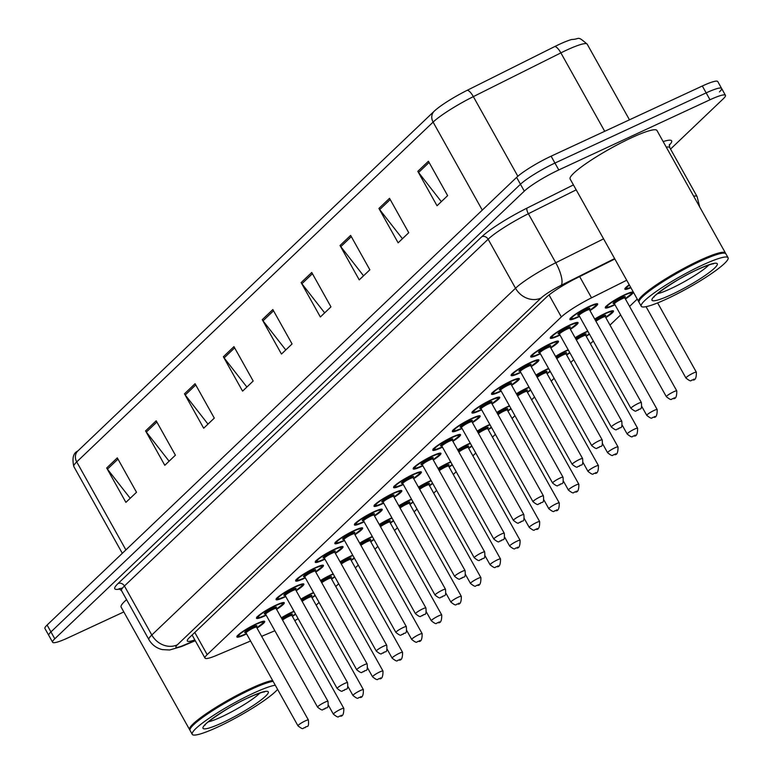 <?xml version="1.0" encoding="UTF-8"?>
<svg xmlns="http://www.w3.org/2000/svg" width="773" height="773" viewBox="0 0 773 773"><rect width="100%" height="100%" fill="white"/><g stroke="black" fill="none" stroke-linecap="round" stroke-linejoin="round"><path stroke-width="1.16" d="M266.183 615.221A15.914 2.213 -29.2 0 1 264.733 615.907A15.914 2.213 -29.2 0 1 256.491 618.274A15.914 2.213 -29.2 0 1 276.038 605.124A15.914 2.213 -29.2 0 1 284.28 602.747A15.914 2.213 -29.2 0 1 276.599 609.395M285.768 596.543A15.914 2.213 -29.2 0 1 284.319 597.229A15.914 2.213 -29.2 0 1 276.077 599.606A15.914 2.213 -29.2 0 1 295.634 586.446A15.914 2.213 -29.2 0 1 303.866 584.079A15.914 2.213 -29.2 0 1 296.185 590.717M305.354 577.866A15.914 2.213 -29.2 0 1 303.905 578.562A15.914 2.213 -29.2 0 1 295.663 580.929A15.914 2.213 -29.2 0 1 315.22 567.769A15.914 2.213 -29.2 0 1 323.452 565.401A15.914 2.213 -29.2 0 1 315.771 572.049M324.94 559.198A15.914 2.213 -29.2 0 1 323.491 559.884A15.914 2.213 -29.2 0 1 315.258 562.251A15.914 2.213 -29.2 0 1 334.806 549.101A15.914 2.213 -29.2 0 1 343.038 546.724A15.914 2.213 -29.2 0 1 335.356 553.371M344.526 540.52A15.914 2.213 -29.2 0 1 343.077 541.206A15.914 2.213 -29.2 0 1 334.844 543.583A15.914 2.213 -29.2 0 1 354.392 530.423A15.914 2.213 -29.2 0 1 362.624 528.056A15.914 2.213 -29.2 0 1 354.942 534.694M364.112 521.843A15.914 2.213 -29.2 0 1 362.663 522.538A15.914 2.213 -29.2 0 1 354.43 524.906A15.914 2.213 -29.2 0 1 373.977 511.745A15.914 2.213 -29.2 0 1 382.21 509.378A15.914 2.213 -29.2 0 1 374.528 516.026M383.698 503.165A15.914 2.213 -29.2 0 1 382.249 503.861A15.914 2.213 -29.2 0 1 374.016 506.228A15.914 2.213 -29.2 0 1 393.563 493.077A15.914 2.213 -29.2 0 1 401.796 490.7A15.914 2.213 -29.2 0 1 394.114 497.348M403.284 484.497A15.914 2.213 -29.2 0 1 401.834 485.183A15.914 2.213 -29.2 0 1 393.602 487.56A15.914 2.213 -29.2 0 1 413.149 474.4A15.914 2.213 -29.2 0 1 421.382 472.032A15.914 2.213 -29.2 0 1 413.7 478.671M422.87 465.819A15.914 2.213 -29.2 0 1 421.42 466.515A15.914 2.213 -29.2 0 1 413.188 468.882A15.914 2.213 -29.2 0 1 432.735 455.722A15.914 2.213 -29.2 0 1 440.968 453.355A15.914 2.213 -29.2 0 1 433.295 459.993M442.456 447.142A15.914 2.213 -29.2 0 1 441.006 447.838A15.914 2.213 -29.2 0 1 432.774 450.205A15.914 2.213 -29.2 0 1 452.321 437.045A15.914 2.213 -29.2 0 1 460.553 434.677A15.914 2.213 -29.2 0 1 452.881 441.325M462.041 428.474A15.914 2.213 -29.2 0 1 460.592 429.16A15.914 2.213 -29.2 0 1 452.36 431.527A15.914 2.213 -29.2 0 1 471.907 418.377A15.914 2.213 -29.2 0 1 480.149 416A15.914 2.213 -29.2 0 1 472.467 422.647M481.627 409.796A15.914 2.213 -29.2 0 1 480.188 410.482A15.914 2.213 -29.2 0 1 471.945 412.859A15.914 2.213 -29.2 0 1 491.493 399.699A15.914 2.213 -29.2 0 1 499.735 397.332A15.914 2.213 -29.2 0 1 492.053 403.97M501.223 391.119A15.914 2.213 -29.2 0 1 499.773 391.814A15.914 2.213 -29.2 0 1 491.531 394.182A15.914 2.213 -29.2 0 1 511.079 381.021A15.914 2.213 -29.2 0 1 519.321 378.654A15.914 2.213 -29.2 0 1 511.639 385.302M520.809 372.451A15.914 2.213 -29.2 0 1 519.359 373.137A15.914 2.213 -29.2 0 1 511.117 375.504A15.914 2.213 -29.2 0 1 530.674 362.353A15.914 2.213 -29.2 0 1 538.907 359.976A15.914 2.213 -29.2 0 1 531.225 366.624M540.395 353.773A15.914 2.213 -29.2 0 1 538.945 354.459A15.914 2.213 -29.2 0 1 530.713 356.836A15.914 2.213 -29.2 0 1 550.26 343.676A15.914 2.213 -29.2 0 1 558.493 341.308A15.914 2.213 -29.2 0 1 550.811 347.947M559.981 335.096A15.914 2.213 -29.2 0 1 558.531 335.791A15.914 2.213 -29.2 0 1 550.299 338.159A15.914 2.213 -29.2 0 1 569.846 324.998A15.914 2.213 -29.2 0 1 578.078 322.631A15.914 2.213 -29.2 0 1 570.397 329.279M579.566 316.428A15.914 2.213 -29.2 0 1 578.117 317.114A15.914 2.213 -29.2 0 1 569.885 319.481A15.914 2.213 -29.2 0 1 589.432 306.33A15.914 2.213 -29.2 0 1 597.664 303.953A15.914 2.213 -29.2 0 1 589.983 310.601M246.587 633.889A15.914 2.213 -29.2 0 1 245.147 634.585A15.914 2.213 -29.2 0 1 236.905 636.952A15.914 2.213 -29.2 0 1 256.452 623.792A15.914 2.213 -29.2 0 1 264.695 621.424A15.914 2.213 -29.2 0 1 257.013 628.072M300.91 599.172A15.914 2.213 -29.2 0 1 311.451 593.48A15.914 2.213 -29.2 0 1 313.558 592.543M320.495 580.494A15.914 2.213 -29.2 0 1 331.037 574.803A15.914 2.213 -29.2 0 1 333.144 573.866M340.081 561.816A15.914 2.213 -29.2 0 1 350.633 556.125A15.914 2.213 -29.2 0 1 352.73 555.198M359.667 543.148A15.914 2.213 -29.2 0 1 370.219 537.457A15.914 2.213 -29.2 0 1 372.315 536.52M379.253 524.471A15.914 2.213 -29.2 0 1 389.805 518.78A15.914 2.213 -29.2 0 1 391.901 517.842M398.839 505.793A15.914 2.213 -29.2 0 1 409.39 500.102A15.914 2.213 -29.2 0 1 411.487 499.174M418.425 487.116A15.914 2.213 -29.2 0 1 428.976 481.434A15.914 2.213 -29.2 0 1 431.073 480.497M438.011 468.448A15.914 2.213 -29.2 0 1 448.562 462.756A15.914 2.213 -29.2 0 1 450.659 461.819M457.597 449.77A15.914 2.213 -29.2 0 1 468.148 444.079A15.914 2.213 -29.2 0 1 470.245 443.151M477.183 431.092A15.914 2.213 -29.2 0 1 487.734 425.411A15.914 2.213 -29.2 0 1 489.831 424.474M496.768 412.424A15.914 2.213 -29.2 0 1 507.32 406.733A15.914 2.213 -29.2 0 1 509.417 405.796M516.354 393.747A15.914 2.213 -29.2 0 1 526.906 388.056A15.914 2.213 -29.2 0 1 529.012 387.128M535.95 375.069A15.914 2.213 -29.2 0 1 546.492 369.378A15.914 2.213 -29.2 0 1 548.598 368.45M555.536 356.401A15.914 2.213 -29.2 0 1 566.078 350.71A15.914 2.213 -29.2 0 1 568.184 349.773M575.122 337.724A15.914 2.213 -29.2 0 1 585.673 332.032A15.914 2.213 -29.2 0 1 587.77 331.095M594.708 319.046A15.914 2.213 -29.2 0 1 605.259 313.355A15.914 2.213 -29.2 0 1 613.491 310.988A15.914 2.213 -29.2 0 1 605.81 317.635M614.979 304.784A15.914 2.213 -29.2 0 1 613.53 305.47A15.914 2.213 -29.2 0 1 605.298 307.838A15.914 2.213 -29.2 0 1 624.845 294.687A15.914 2.213 -29.2 0 1 633.077 292.31A15.914 2.213 -29.2 0 1 625.396 298.958M630.913 287.769A15.914 2.213 -29.2 0 1 624.884 289.17A15.914 2.213 -29.2 0 1 629.232 284.754M281.314 617.84A15.914 2.213 -29.2 0 1 291.865 612.148A15.914 2.213 -29.2 0 1 293.962 611.221M294.784 620.651A29.838 4.155 150.8 0 0 298.127 618.661M626.71 280.241L591.519 297.827A29.838 4.155 150.8 0 0 561.343 316.949L207.174 654.625A29.838 4.155 150.8 0 0 205 658.094A29.838 4.155 150.8 0 0 216.459 655.427L250.568 641.01M261.632 636.334L274.859 630.749M316.176 605.211L319.085 602.438M335.762 586.533L338.671 583.77M355.348 567.865L358.257 565.092M374.944 549.188L377.842 546.414M394.53 530.51L397.428 527.746M414.115 511.842L417.014 509.069M433.701 493.164L436.61 490.391M453.287 474.487L456.196 471.723M472.873 455.819L475.781 453.046M492.459 437.141L495.367 434.368M512.045 418.464L514.953 415.7M531.631 399.796L534.539 397.022M551.217 381.118L554.125 378.345M570.803 362.44L573.711 359.667M590.388 343.772L593.297 340.999M609.984 325.095L620.642 314.92M629.57 306.417L637.242 299.093M315.249 595.577A15.914 2.213 -29.2 0 1 312.012 597.751M334.835 576.909A15.914 2.213 -29.2 0 1 331.598 579.074M354.421 558.232A15.914 2.213 -29.2 0 1 351.184 560.406M374.006 539.554A15.914 2.213 -29.2 0 1 370.769 541.728M393.602 520.886A15.914 2.213 -29.2 0 1 390.355 523.05M413.188 502.208A15.914 2.213 -29.2 0 1 409.941 504.383M432.774 483.531A15.914 2.213 -29.2 0 1 429.527 485.705M452.36 464.853A15.914 2.213 -29.2 0 1 449.113 467.027M471.945 446.185A15.914 2.213 -29.2 0 1 468.699 448.359M491.531 427.508A15.914 2.213 -29.2 0 1 488.285 429.682M511.117 408.83A15.914 2.213 -29.2 0 1 507.88 411.004M530.703 390.162A15.914 2.213 -29.2 0 1 527.466 392.326M550.289 371.484A15.914 2.213 -29.2 0 1 547.052 373.659M569.875 352.807A15.914 2.213 -29.2 0 1 566.638 354.981M589.461 334.139A15.914 2.213 -29.2 0 1 586.224 336.303M295.663 614.255A15.914 2.213 -29.2 0 1 292.426 616.429M123.825 611.936L68.063 637.822A29.838 4.155 -29.2 0 1 52.622 642.266L48.776 635.387A29.838 4.155 -29.2 0 1 50.95 631.908L520.461 184.254A29.838 4.155 -29.2 0 1 554.946 163.064L706.164 92.886A29.838 4.155 -29.2 0 1 721.605 88.441L717.759 81.561A29.838 4.155 -29.2 0 0 702.319 86.006L551.101 156.185A29.838 4.155 -29.2 0 0 516.615 177.375L47.105 625.028A29.838 4.155 -29.2 0 0 44.931 628.507L48.776 635.387A29.838 4.155 -29.2 0 1 50.95 631.908L520.461 184.254A29.838 4.155 -29.2 0 1 554.946 163.064L706.164 92.886A29.838 4.155 -29.2 0 1 721.605 88.441A29.838 4.155 -29.2 0 1 719.431 91.919M125.902 549.903L76.72 461.906A39.79 5.537 150.8 0 0 73.822 466.534C71.957 458.225 73.28 453.046 77.812 451.007L434.175 111.235A9.943 8.667 46.4 0 0 433.102 122.105L76.72 461.906A9.943 8.667 -133.6 0 1 77.812 451.007A9.943 8.667 -133.6 0 1 77.831 450.988L434.204 111.215A9.943 8.667 46.4 0 1 434.223 111.196A32.621 4.541 -29.2 0 1 434.31 111.119A32.621 4.541 -29.2 0 1 467.211 90.296L554.753 46.554A32.621 4.541 -29.2 0 1 571.749 39.481C580.281 39.336 576.648 35.094 587.209 44.187A39.79 5.537 150.8 0 0 560.879 52.883L473.337 96.625A39.79 5.537 150.8 0 0 433.102 122.105L482.284 210.111M350.633 235.407L369.852 269.796L359.252 279.903L340.023 245.514L350.633 235.407M389.524 198.323L408.743 232.712L398.134 242.828L378.915 208.439L389.524 198.323M428.416 161.248L447.635 195.637L437.025 205.753L417.807 171.355L428.416 161.248M233.958 346.642L253.186 381.031L242.577 391.148L223.358 356.759L233.958 346.642M195.067 383.717L214.295 418.116L203.686 428.223L184.467 393.834L195.067 383.717M156.185 420.802L175.403 455.191L164.794 465.307L145.575 430.909L156.185 420.802M117.293 457.877L136.512 492.275L125.902 502.382L106.684 467.994L117.293 457.877M311.741 272.483L330.96 306.871L320.36 316.988L301.132 282.599L311.741 272.483M272.85 309.558L292.068 343.956L281.469 354.063L262.25 319.674L272.85 309.558M285.778 349.956L263.013 320.824A7.962 6.928 -133.6 0 1 262.25 319.674M324.66 312.881L301.905 283.749A7.962 6.928 -133.6 0 1 301.132 282.599M130.212 498.276L107.447 469.143A7.962 6.928 -133.6 0 1 106.684 467.994M169.103 461.201L146.339 432.059A7.962 6.928 -133.6 0 1 145.575 430.909M207.995 424.116L185.23 394.984A7.962 6.928 -133.6 0 1 184.467 393.834M246.887 387.041L224.122 357.899A7.962 6.928 -133.6 0 1 223.358 356.759M441.335 201.647L418.57 172.505A7.962 6.928 -133.6 0 1 417.807 171.355M402.443 238.722L379.678 209.589A7.962 6.928 -133.6 0 1 378.915 208.439M363.552 275.797L340.787 246.664A7.962 6.928 -133.6 0 1 340.023 245.514M52.622 642.266A29.838 4.155 -29.2 0 1 54.796 638.788L524.307 191.134A29.838 4.155 -29.2 0 1 558.792 169.944L710 99.765A29.838 4.155 -29.2 0 1 725.441 95.321A29.838 4.155 -29.2 0 1 723.277 98.789L670.539 149.073M614.825 258.994L576.59 278.096A29.838 4.155 150.8 0 0 546.414 297.209L189.491 637.512A29.838 4.155 150.8 0 0 187.317 640.991A29.838 4.155 150.8 0 0 194.815 639.88M189.945 729.992A49.733 6.918 -29.2 0 1 189.588 729.625A49.733 6.918 -29.2 0 1 250.684 688.501A49.733 6.918 -29.2 0 1 272.637 680.491M277.594 689.361A49.733 6.918 -29.2 0 1 217.967 726.939A49.733 6.918 -29.2 0 1 192.235 734.35L190.071 730.485A49.733 6.918 -29.2 0 1 190.032 729.393L190.226 728.726A49.23 6.851 -29.2 0 1 250.742 689.101A49.23 6.851 -29.2 0 1 272.975 681.11M190.032 729.393A49.733 6.918 -29.2 0 1 251.157 689.361A49.733 6.918 -29.2 0 1 273.12 681.351M192.235 734.35A49.733 6.918 -29.2 0 1 253.322 693.236A49.733 6.918 -29.2 0 1 275.285 685.226M189.588 729.625L121.119 607.105A49.733 6.918 -29.2 0 1 126.569 599.645M638.952 301.895A49.733 6.918 -29.2 0 1 638.604 301.518A49.733 6.918 -29.2 0 1 699.691 260.404A49.733 6.918 -29.2 0 1 725.422 252.993A49.733 6.918 -29.2 0 1 725.557 253.486M638.604 301.518L570.126 178.998A49.733 6.918 -29.2 0 1 631.212 137.884A49.733 6.918 -29.2 0 1 656.953 130.482L725.422 252.993M641.242 306.253L639.078 302.378A49.733 6.918 -29.2 0 1 639.039 301.296L639.232 300.629A49.23 6.851 -29.2 0 1 699.749 261.003A49.23 6.851 -29.2 0 1 724.33 253.071L724.997 253.254A49.733 6.918 -29.2 0 1 725.905 253.853L728.069 257.728A49.733 6.918 -29.2 0 1 666.973 298.842A49.733 6.918 -29.2 0 1 641.242 306.253A49.733 6.918 -29.2 0 1 702.328 265.139A49.733 6.918 -29.2 0 1 728.069 257.728M639.039 301.296A49.733 6.918 -29.2 0 1 700.174 261.264A49.733 6.918 -29.2 0 1 724.997 253.254M194.786 632.459L207.174 654.625M549.043 294.938L561.343 316.949M579.644 276.57L591.519 297.827M467.211 90.296A9.943 3.111 63.5 0 1 473.337 96.625L517.852 176.263M554.753 46.554A9.943 3.111 63.5 0 1 560.879 52.883L604.708 131.304M702.319 86.006L710 99.765M47.105 625.028L54.796 638.788M516.615 177.375L524.307 191.134M551.101 156.185L558.792 169.944M273.536 310.785L263.013 320.824M234.644 347.869L224.122 357.899M195.753 384.944L185.23 394.984M156.861 422.029L146.339 432.059M117.979 459.104L107.447 469.143M312.427 273.71L301.905 283.749M351.319 236.625L340.787 246.664M390.21 199.55L379.678 209.589M429.102 162.465L418.57 172.505M119.805 588.997A44.757 6.232 -29.2 0 1 118.037 583.547L481.753 236.77A44.757 6.232 -29.2 0 1 527.012 208.101L573.431 184.911M663.157 141.575A44.757 6.232 -29.2 0 1 669.205 145.256M121.525 590.63L148.918 639.638A39.79 5.537 -29.2 0 1 151.808 635.01L124.424 586.002A39.79 5.537 150.8 0 0 121.525 590.63L119.023 588.755L122.463 588.098M693.661 196.168A39.79 5.537 -29.2 0 1 697.091 196.584L669.698 147.575A39.79 5.537 150.8 0 0 666.278 147.16M614.612 258.597L561.169 285.295A19.895 2.773 150.8 0 0 541.052 298.04L177.336 644.817A19.895 17.325 -133.6 0 1 151.808 635.01L515.523 288.232A39.79 5.537 -29.2 0 1 555.758 262.743L528.365 213.734A39.79 5.537 150.8 0 0 488.13 239.224L124.424 586.002A4.976 4.329 46.4 0 0 118.037 583.547M561.169 285.295A19.895 6.223 63.5 0 0 555.758 262.743L603.578 238.847M576.185 189.839L528.365 213.734A4.976 1.556 -116.5 0 1 527.012 208.101M541.052 298.04A19.895 17.325 -133.6 0 1 515.523 288.232L488.13 239.224A4.976 4.329 46.4 0 0 481.753 236.77M177.336 644.817A19.895 2.773 150.8 0 0 183.53 645.349L195.134 640.45M183.53 645.349A19.895 12.233 67.1 0 1 181.665 646.479L195.289 640.72M294.146 611.54A13.924 1.942 150.8 0 0 291.16 612.825A13.924 1.942 150.8 0 0 281.459 618.091M281.99 619.047A6.967 0.966 -29.2 0 1 288.687 615.182A6.967 0.966 -29.2 0 1 291.189 615.472M291.131 615.482L291.856 614.796L291.904 615.492A5.971 0.831 150.8 0 0 288.812 616.381A5.971 0.831 150.8 0 0 282.56 620.072M343.801 708.348C343.898 713.943 342.739 716.523 340.333 716.107C337.782 715.721 339.956 719.373 333.376 714.175A5.971 0.831 -29.2 0 1 340.709 709.237A5.971 0.831 -29.2 0 1 343.801 708.348L291.904 615.492M341.347 715.228L340.642 715.895L341.347 715.228M292.271 616.158A13.924 1.942 150.8 0 0 295.479 613.936L292.281 616.168M263.429 621.241L262.926 623.038L256.868 627.811A13.924 1.942 150.8 0 0 262.975 622.439A13.924 1.942 150.8 0 0 255.747 624.468A13.924 1.942 150.8 0 0 239.659 634.362A13.924 1.942 150.8 0 0 245.853 633.908A13.924 1.942 150.8 0 0 246.442 633.628L245.785 633.947C234.596 638.45 239.814 635.686 237.292 635.609M246.423 632.343A6.967 0.966 -29.2 0 1 245.804 631.28A6.967 0.966 -29.2 0 1 253.273 626.826A6.967 0.966 -29.2 0 1 255.776 627.116M246.075 632.961L297.963 725.818A5.971 0.831 -29.2 0 1 305.296 720.88A5.971 0.831 -29.2 0 1 308.388 719.992L256.491 627.135A5.971 0.831 150.8 0 0 253.399 628.024A5.971 0.831 150.8 0 0 246.075 632.961L245.495 632.556L246.461 632.304M305.229 727.538L305.934 726.871L305.229 727.538M313.732 592.862A13.924 1.942 150.8 0 0 310.746 594.147A13.924 1.942 150.8 0 0 301.045 599.423M301.576 600.37A6.967 0.966 -29.2 0 1 308.272 596.514A6.967 0.966 -29.2 0 1 310.775 596.795M310.717 596.814L311.442 596.118L311.49 596.814A5.971 0.831 150.8 0 0 308.398 597.703A5.971 0.831 150.8 0 0 302.146 601.394M363.387 689.68C363.484 695.265 362.324 697.855 359.918 697.439C357.368 697.043 359.542 700.696 352.961 695.497A5.971 0.831 -29.2 0 1 360.295 690.569A5.971 0.831 -29.2 0 1 363.387 689.68L311.49 596.814M360.933 696.55L360.228 697.227L360.933 696.55M315.075 595.278L311.867 597.5A13.924 1.942 150.8 0 0 315.065 595.258M333.318 574.194A13.924 1.942 150.8 0 0 330.332 575.479A13.924 1.942 150.8 0 0 320.631 580.745M321.162 581.692A6.967 0.966 -29.2 0 1 327.858 577.837A6.967 0.966 -29.2 0 1 330.361 578.127M330.313 578.136L331.028 577.441L331.076 578.146A5.971 0.831 150.8 0 0 327.984 579.035A5.971 0.831 150.8 0 0 321.742 582.726M382.973 671.003C383.07 676.588 381.91 679.177 379.504 678.762C376.953 678.365 379.128 682.028 372.547 676.829A5.971 0.831 -29.2 0 1 379.881 671.892A5.971 0.831 -29.2 0 1 382.973 671.003L331.076 578.146M380.519 677.873L379.814 678.549L380.519 677.873M334.67 576.6L331.453 578.822A13.924 1.942 150.8 0 0 334.661 576.581M352.903 555.516A13.924 1.942 150.8 0 0 349.918 556.802A13.924 1.942 150.8 0 0 340.217 562.068M340.748 563.024A6.967 0.966 -29.2 0 1 347.444 559.159A6.967 0.966 -29.2 0 1 349.947 559.449M349.898 559.459L350.613 558.773L350.662 559.468A5.971 0.831 150.8 0 0 347.57 560.357A5.971 0.831 150.8 0 0 341.328 564.048M402.559 652.325C402.656 657.92 401.496 660.5 399.09 660.084C396.539 659.698 398.713 663.35 392.143 658.152A5.971 0.831 -29.2 0 1 399.467 653.214A5.971 0.831 -29.2 0 1 402.559 652.325L350.662 559.468M400.105 659.205L399.399 659.871L400.105 659.205M354.256 557.922L351.039 560.145A13.924 1.942 150.8 0 0 354.247 557.903M372.499 536.839A13.924 1.942 150.8 0 0 369.504 538.124A13.924 1.942 150.8 0 0 359.803 543.4M360.334 544.347A6.967 0.966 -29.2 0 1 367.03 540.491A6.967 0.966 -29.2 0 1 369.533 540.771M369.484 540.791L370.199 540.095L370.248 540.791A5.971 0.831 150.8 0 0 367.156 541.68A5.971 0.831 150.8 0 0 360.914 545.371M422.145 633.657C422.242 639.242 421.082 641.832 418.676 641.416C416.125 641.02 418.299 644.672 411.729 639.474A5.971 0.831 -29.2 0 1 419.053 634.546A5.971 0.831 -29.2 0 1 422.145 633.657L370.248 540.791M419.691 640.527L418.985 641.204L419.691 640.527M373.842 539.254L370.625 541.477A13.924 1.942 150.8 0 0 373.832 539.235M283.015 602.563L282.512 604.36L276.454 609.143A13.924 1.942 150.8 0 0 282.56 603.771A13.924 1.942 150.8 0 0 275.333 605.79A13.924 1.942 150.8 0 0 259.245 615.685A13.924 1.942 150.8 0 0 265.439 615.231A13.924 1.942 150.8 0 0 266.028 614.95M266.009 613.665A6.967 0.966 -29.2 0 1 265.39 612.603A6.967 0.966 -29.2 0 1 272.859 608.158A6.967 0.966 -29.2 0 1 275.362 608.438M265.661 614.284L317.558 707.14A5.971 0.831 -29.2 0 1 324.882 702.213A5.971 0.831 -29.2 0 1 327.974 701.324L276.077 608.457A5.971 0.831 150.8 0 0 272.985 609.346A5.971 0.831 150.8 0 0 265.661 614.284L265.081 613.878L266.047 613.627M324.815 708.87L325.52 708.194L324.815 708.87M302.601 583.886L302.098 585.683L296.04 590.466A13.924 1.942 150.8 0 0 302.146 585.093A13.924 1.942 150.8 0 0 294.919 587.122A13.924 1.942 150.8 0 0 278.831 597.007A13.924 1.942 150.8 0 0 285.024 596.563A13.924 1.942 150.8 0 0 285.614 596.283L284.957 596.601C273.768 601.094 278.985 598.331 276.473 598.254M285.595 594.997A6.967 0.966 -29.2 0 1 284.976 593.925A6.967 0.966 -29.2 0 1 292.445 589.48A6.967 0.966 -29.2 0 1 294.948 589.77M285.247 595.606L337.144 688.463A5.971 0.831 -29.2 0 1 344.468 683.535A5.971 0.831 -29.2 0 1 347.56 682.646L295.663 589.789A5.971 0.831 150.8 0 0 292.571 590.678A5.971 0.831 150.8 0 0 285.247 595.606L284.667 595.2L285.643 594.949M344.4 690.192L345.106 689.516L344.4 690.192M322.186 565.218L321.694 567.015L315.626 571.788A13.924 1.942 150.8 0 0 321.732 566.416A13.924 1.942 150.8 0 0 314.505 568.445A13.924 1.942 150.8 0 0 298.417 578.339A13.924 1.942 150.8 0 0 304.61 577.885A13.924 1.942 150.8 0 0 305.2 577.605L304.552 577.924C293.363 582.417 298.571 579.663 296.059 579.586M305.18 576.32A6.967 0.966 -29.2 0 1 304.562 575.257A6.967 0.966 -29.2 0 1 312.031 570.803A6.967 0.966 -29.2 0 1 314.534 571.092M304.833 576.938L356.73 669.795A5.971 0.831 -29.2 0 1 364.054 664.857A5.971 0.831 -29.2 0 1 367.146 663.968L315.249 571.112A5.971 0.831 150.8 0 0 312.157 572.001A5.971 0.831 150.8 0 0 304.833 576.938L304.253 576.532L305.229 576.281M363.986 671.515L364.692 670.848L363.986 671.515M259.931 693.004A32.427 4.512 -29.2 0 1 221.716 716.784A32.427 4.512 -29.2 0 1 208.372 721.827M248.945 697.41A37.404 5.208 -29.2 0 1 265.574 696.193A37.404 5.208 -29.2 0 1 222.353 722.765A37.404 5.208 -29.2 0 1 205.715 723.982A37.404 5.208 -29.2 0 1 248.945 697.41M708.938 264.907A32.427 4.512 -29.2 0 1 670.722 288.677A32.427 4.512 -29.2 0 1 657.379 293.73M697.951 269.313A37.404 5.208 -29.2 0 1 714.581 268.096A37.404 5.208 -29.2 0 1 671.36 294.668A37.404 5.208 -29.2 0 1 654.721 295.875A37.404 5.208 -29.2 0 1 697.951 269.313M392.085 518.171A13.924 1.942 150.8 0 0 389.099 519.456A13.924 1.942 150.8 0 0 379.398 524.722M379.92 525.669A6.967 0.966 -29.2 0 1 386.616 521.814A6.967 0.966 -29.2 0 1 389.119 522.104M389.07 522.113L389.795 521.417L389.834 522.123A5.971 0.831 150.8 0 0 386.751 523.012A5.971 0.831 150.8 0 0 380.5 526.703M441.731 614.979C441.827 620.564 440.668 623.154 438.262 622.738C435.711 622.342 437.885 626.004 431.315 620.796A5.971 0.831 -29.2 0 1 438.639 615.868A5.971 0.831 -29.2 0 1 441.731 614.979L389.834 522.123M439.277 621.85L438.571 622.526L439.277 621.85M390.21 522.79A13.924 1.942 150.8 0 0 393.418 520.558L390.21 522.799M411.671 499.493A13.924 1.942 150.8 0 0 408.685 500.778A13.924 1.942 150.8 0 0 398.984 506.044M399.515 507.001A6.967 0.966 -29.2 0 1 406.202 503.136A6.967 0.966 -29.2 0 1 408.714 503.426M408.656 503.436L409.381 502.74L409.419 503.445A5.971 0.831 150.8 0 0 406.337 504.334A5.971 0.831 150.8 0 0 400.085 508.025M461.317 596.302C461.413 601.896 460.264 604.476 457.848 604.061C455.297 603.674 457.471 607.327 450.901 602.128A5.971 0.831 -29.2 0 1 458.225 597.191A5.971 0.831 -29.2 0 1 461.317 596.302L409.419 503.445M458.862 603.172L458.157 603.848L458.862 603.172M409.796 504.112A13.924 1.942 150.8 0 0 413.004 501.88M431.257 480.816A13.924 1.942 150.8 0 0 428.271 482.101A13.924 1.942 150.8 0 0 418.57 487.377M419.101 488.323A6.967 0.966 -29.2 0 1 425.797 484.468A6.967 0.966 -29.2 0 1 428.3 484.748M428.242 484.768L428.967 484.072L429.005 484.768A5.971 0.831 150.8 0 0 425.923 485.657A5.971 0.831 150.8 0 0 419.671 489.348M480.903 577.624C480.999 583.219 479.849 585.808 477.434 585.393C474.893 584.997 477.057 588.649 470.486 583.451A5.971 0.831 -29.2 0 1 477.82 578.513A5.971 0.831 -29.2 0 1 480.903 577.624L429.005 484.768M478.448 584.504L477.743 585.18L478.448 584.504M429.382 485.444A13.924 1.942 150.8 0 0 432.59 483.212L429.392 485.454M341.772 546.54L341.279 548.337L335.211 553.12A13.924 1.942 150.8 0 0 341.318 547.748A13.924 1.942 150.8 0 0 334.1 549.767A13.924 1.942 150.8 0 0 318.003 559.662A13.924 1.942 150.8 0 0 324.196 559.208A13.924 1.942 150.8 0 0 324.795 558.927L324.138 559.256C312.949 563.749 318.157 560.985 315.645 560.908M324.776 557.642A6.967 0.966 -29.2 0 1 324.148 556.579A6.967 0.966 -29.2 0 1 331.617 552.135A6.967 0.966 -29.2 0 1 334.129 552.415M324.418 558.261L376.316 651.117A5.971 0.831 -29.2 0 1 383.64 646.18A5.971 0.831 -29.2 0 1 386.732 645.291L334.835 552.434A5.971 0.831 150.8 0 0 331.752 553.323A5.971 0.831 150.8 0 0 324.418 558.261L323.839 557.855L324.815 557.604M383.572 652.847L384.278 652.17L383.572 652.847M361.358 527.862L360.865 529.66L354.807 534.443A13.924 1.942 150.8 0 0 360.914 529.07A13.924 1.942 150.8 0 0 353.686 531.099A13.924 1.942 150.8 0 0 337.588 540.984A13.924 1.942 150.8 0 0 343.782 540.53A13.924 1.942 150.8 0 0 344.381 540.259L343.724 540.578C332.535 545.071 337.743 542.308 335.231 542.231M344.362 538.965A6.967 0.966 -29.2 0 1 343.734 537.902A6.967 0.966 -29.2 0 1 351.213 533.457A6.967 0.966 -29.2 0 1 353.715 533.737M344.004 539.583L395.902 632.44A5.971 0.831 -29.2 0 1 403.235 627.512A5.971 0.831 -29.2 0 1 406.318 626.623L354.421 533.766A5.971 0.831 150.8 0 0 351.338 534.655A5.971 0.831 150.8 0 0 344.004 539.583L343.434 539.177L344.4 538.926M403.158 634.169L403.864 633.493L403.158 634.169M374.383 515.755A13.924 1.942 150.8 0 0 380.5 510.393A13.924 1.942 150.8 0 0 373.272 512.422A13.924 1.942 150.8 0 0 357.174 522.316A13.924 1.942 150.8 0 0 363.368 521.862A13.924 1.942 150.8 0 0 363.967 521.582L363.31 521.901C352.121 526.394 357.329 523.64 354.817 523.563M363.948 520.297A6.967 0.966 -29.2 0 1 363.32 519.234A6.967 0.966 -29.2 0 1 370.798 514.779A6.967 0.966 -29.2 0 1 373.301 515.069M363.59 520.915L415.488 613.772A5.971 0.831 -29.2 0 1 422.821 608.834A5.971 0.831 -29.2 0 1 425.904 607.945L374.006 515.089A5.971 0.831 150.8 0 0 370.924 515.978A5.971 0.831 150.8 0 0 363.59 520.915L363.02 520.509L363.986 520.258M422.744 615.492L423.449 614.815L422.744 615.492M450.843 462.148A13.924 1.942 150.8 0 0 447.857 463.433A13.924 1.942 150.8 0 0 438.156 468.699M438.687 469.646A6.967 0.966 -29.2 0 1 445.383 465.79A6.967 0.966 -29.2 0 1 447.886 466.071M447.828 466.09L448.553 465.394L448.591 466.1A5.971 0.831 150.8 0 0 445.509 466.989A5.971 0.831 150.8 0 0 439.257 470.68M500.489 558.956C500.585 564.541 499.435 567.131 497.02 566.715C494.478 566.319 496.643 569.981 490.072 564.773A5.971 0.831 -29.2 0 1 497.406 559.845A5.971 0.831 -29.2 0 1 500.489 558.956L448.591 466.1M498.034 565.826L497.329 566.503L498.034 565.826M448.968 466.766A13.924 1.942 150.8 0 0 452.176 464.534M470.428 443.47A13.924 1.942 150.8 0 0 467.443 444.755A13.924 1.942 150.8 0 0 457.742 450.021M458.273 450.978A6.967 0.966 -29.2 0 1 464.969 447.113A6.967 0.966 -29.2 0 1 467.472 447.403M467.414 447.412L468.138 446.717L468.177 447.422A5.971 0.831 150.8 0 0 465.095 448.311A5.971 0.831 150.8 0 0 458.843 452.002M520.074 540.279C520.171 545.873 519.021 548.453 516.606 548.038C514.064 547.651 516.229 551.304 509.658 546.105A5.971 0.831 -29.2 0 1 516.992 541.168A5.971 0.831 -29.2 0 1 520.074 540.279L468.177 447.422M517.62 547.149L516.915 547.825L517.62 547.149M468.554 448.089A13.924 1.942 150.8 0 0 471.762 445.857L468.564 448.098M490.014 424.792A13.924 1.942 150.8 0 0 487.029 426.078A13.924 1.942 150.8 0 0 477.328 431.353M477.859 432.3A6.967 0.966 -29.2 0 1 484.555 428.435A6.967 0.966 -29.2 0 1 487.058 428.725M487 428.735L487.724 428.049L487.773 428.744A5.971 0.831 150.8 0 0 484.681 429.633A5.971 0.831 150.8 0 0 478.429 433.324M539.66 521.601C539.767 527.196 538.607 529.785 536.191 529.36C533.65 528.974 535.815 532.626 529.244 527.428A5.971 0.831 -29.2 0 1 536.578 522.49A5.971 0.831 -29.2 0 1 539.66 521.601L487.773 428.744M537.216 528.481L536.501 529.157L537.216 528.481M488.14 429.421A13.924 1.942 150.8 0 0 491.348 427.189L488.149 429.43M509.6 406.125A13.924 1.942 150.8 0 0 506.615 407.41A13.924 1.942 150.8 0 0 496.913 412.676M497.445 413.623A6.967 0.966 -29.2 0 1 504.141 409.767A6.967 0.966 -29.2 0 1 506.644 410.048M506.586 410.067L507.31 409.371L507.359 410.077A5.971 0.831 150.8 0 0 504.267 410.965A5.971 0.831 150.8 0 0 498.015 414.647M559.256 502.933C559.352 508.518 558.193 511.108 555.777 510.692C553.236 510.296 555.4 513.948 548.83 508.75A5.971 0.831 -29.2 0 1 556.164 503.822A5.971 0.831 -29.2 0 1 559.256 502.933L507.359 410.077M556.802 509.803L556.087 510.48L556.802 509.803M507.726 410.743A13.924 1.942 150.8 0 0 510.934 408.511L507.735 410.753M529.186 387.447A13.924 1.942 150.8 0 0 526.2 388.732A13.924 1.942 150.8 0 0 516.499 393.998M517.031 394.955A6.967 0.966 -29.2 0 1 523.727 391.09A6.967 0.966 -29.2 0 1 526.229 391.38M526.171 391.389L526.896 390.694L526.944 391.399A5.971 0.831 150.8 0 0 523.852 392.288A5.971 0.831 150.8 0 0 517.601 395.979M578.842 484.256C578.938 489.85 577.779 492.43 575.373 492.014C572.822 491.628 574.996 495.28 568.416 490.082A5.971 0.831 -29.2 0 1 575.75 485.144A5.971 0.831 -29.2 0 1 578.842 484.256L526.944 391.399M576.387 491.126L575.682 491.802L576.387 491.126M527.312 392.066A13.924 1.942 150.8 0 0 530.52 389.834L527.321 392.075M400.54 490.517L400.037 492.314L393.979 497.097A13.924 1.942 150.8 0 0 400.085 491.715A13.924 1.942 150.8 0 0 392.858 493.744A13.924 1.942 150.8 0 0 376.76 503.638A13.924 1.942 150.8 0 0 382.954 503.184A13.924 1.942 150.8 0 0 383.553 502.904M383.534 501.619A6.967 0.966 -29.2 0 1 382.906 500.556A6.967 0.966 -29.2 0 1 390.384 496.102A6.967 0.966 -29.2 0 1 392.887 496.392M383.176 502.237L435.073 595.094A5.971 0.831 -29.2 0 1 442.407 590.157A5.971 0.831 -29.2 0 1 445.49 589.268L393.592 496.411A5.971 0.831 150.8 0 0 390.51 497.3A5.971 0.831 150.8 0 0 383.176 502.237L382.606 501.832L383.572 501.58M442.33 596.824L443.035 596.147L442.33 596.824M413.555 478.41A13.924 1.942 150.8 0 0 419.671 473.047A13.924 1.942 150.8 0 0 412.444 475.076A13.924 1.942 150.8 0 0 396.346 484.961A13.924 1.942 150.8 0 0 402.54 484.507A13.924 1.942 150.8 0 0 403.139 484.236L402.482 484.555C391.293 489.048 396.51 486.285 393.988 486.207M403.12 482.941A6.967 0.966 -29.2 0 1 402.491 481.879A6.967 0.966 -29.2 0 1 409.97 477.434A6.967 0.966 -29.2 0 1 412.473 477.714M402.762 483.56L454.659 576.416A5.971 0.831 -29.2 0 1 461.993 571.489A5.971 0.831 -29.2 0 1 465.075 570.6L413.178 477.743A5.971 0.831 150.8 0 0 410.096 478.632A5.971 0.831 150.8 0 0 402.762 483.56L402.192 483.154L403.158 482.903M461.916 578.146L462.621 577.47L461.916 578.146M433.141 459.732A13.924 1.942 150.8 0 0 439.257 454.369A13.924 1.942 150.8 0 0 432.03 456.399A13.924 1.942 150.8 0 0 415.942 466.293A13.924 1.942 150.8 0 0 422.126 465.839A13.924 1.942 150.8 0 0 422.725 465.559M422.705 464.273A6.967 0.966 -29.2 0 1 422.077 463.211A6.967 0.966 -29.2 0 1 429.556 458.756A6.967 0.966 -29.2 0 1 432.059 459.046M422.348 464.892L474.245 557.748A5.971 0.831 -29.2 0 1 481.579 552.811A5.971 0.831 -29.2 0 1 484.661 551.922L432.774 459.065A5.971 0.831 150.8 0 0 429.682 459.954A5.971 0.831 150.8 0 0 422.348 464.892L421.778 464.486L422.744 464.235M481.502 559.468L482.217 558.792L481.502 559.468M452.727 441.064A13.924 1.942 150.8 0 0 458.843 435.692A13.924 1.942 150.8 0 0 451.616 437.721A13.924 1.942 150.8 0 0 435.528 447.615A13.924 1.942 150.8 0 0 441.721 447.161A13.924 1.942 150.8 0 0 442.311 446.881L441.654 447.2C430.464 451.703 435.682 448.939 433.16 448.862M442.291 445.596A6.967 0.966 -29.2 0 1 441.663 444.533A6.967 0.966 -29.2 0 1 449.142 440.079A6.967 0.966 -29.2 0 1 451.645 440.368M441.934 446.214L493.831 539.071A5.971 0.831 -29.2 0 1 501.165 534.133A5.971 0.831 -29.2 0 1 504.257 533.244L452.36 440.388A5.971 0.831 150.8 0 0 449.268 441.277A5.971 0.831 150.8 0 0 441.934 446.214L441.364 445.808L442.33 445.557M501.088 540.791L501.803 540.124L501.088 540.791M478.883 415.816L478.381 417.613L472.322 422.396A13.924 1.942 150.8 0 0 478.429 417.024A13.924 1.942 150.8 0 0 471.201 419.053A13.924 1.942 150.8 0 0 455.113 428.938A13.924 1.942 150.8 0 0 461.307 428.484A13.924 1.942 150.8 0 0 461.896 428.203M461.877 426.918A6.967 0.966 -29.2 0 1 461.249 425.855A6.967 0.966 -29.2 0 1 468.728 421.411A6.967 0.966 -29.2 0 1 471.23 421.691M461.52 427.537L513.417 520.393A5.971 0.831 -29.2 0 1 520.751 515.465A5.971 0.831 -29.2 0 1 523.843 514.576L471.945 421.72A5.971 0.831 150.8 0 0 468.853 422.609A5.971 0.831 150.8 0 0 461.52 427.537L460.95 427.131L461.916 426.88M520.683 522.123L521.389 521.446L520.683 522.123M548.772 368.769A13.924 1.942 150.8 0 0 545.786 370.054A13.924 1.942 150.8 0 0 536.085 375.33M536.617 376.277A6.967 0.966 -29.2 0 1 543.313 372.412A6.967 0.966 -29.2 0 1 545.815 372.702M545.757 372.712L546.482 372.026L546.53 372.721A5.971 0.831 150.8 0 0 543.438 373.61A5.971 0.831 150.8 0 0 537.196 377.301M598.428 465.578C598.524 471.172 597.365 473.762 594.959 473.337C592.408 472.95 594.582 476.603 588.002 471.404A5.971 0.831 -29.2 0 1 595.336 466.467A5.971 0.831 -29.2 0 1 598.428 465.578L546.53 372.721M595.973 472.458L595.268 473.124L595.973 472.458M546.898 373.388A13.924 1.942 150.8 0 0 550.115 371.166L546.907 373.407M568.358 350.101A13.924 1.942 150.8 0 0 565.372 351.386A13.924 1.942 150.8 0 0 555.671 356.653M556.202 357.599A6.967 0.966 -29.2 0 1 562.899 353.744A6.967 0.966 -29.2 0 1 565.401 354.024M565.353 354.044L566.068 353.348L566.116 354.053A5.971 0.831 150.8 0 0 563.024 354.942A5.971 0.831 150.8 0 0 556.782 358.624M618.014 446.91C618.11 452.495 616.951 455.084 614.545 454.669C611.994 454.273 614.168 457.925 607.588 452.727A5.971 0.831 -29.2 0 1 614.922 447.799A5.971 0.831 -29.2 0 1 618.014 446.91L566.116 354.053M615.559 453.78L614.854 454.456L615.559 453.78M566.493 354.72A13.924 1.942 150.8 0 0 569.701 352.488L566.493 354.73M587.944 331.424A13.924 1.942 150.8 0 0 584.958 332.709A13.924 1.942 150.8 0 0 575.257 337.975M575.788 338.932A6.967 0.966 -29.2 0 1 582.484 335.067A6.967 0.966 -29.2 0 1 584.987 335.356M584.939 335.366L585.654 334.67L585.702 335.376A5.971 0.831 150.8 0 0 582.61 336.265A5.971 0.831 150.8 0 0 576.368 339.956M637.599 428.232C637.696 433.827 636.537 436.407 634.131 435.991C631.58 435.605 633.754 439.257 627.183 434.059A5.971 0.831 -29.2 0 1 634.507 429.121A5.971 0.831 -29.2 0 1 637.599 428.232L585.702 335.376M635.145 435.102L634.44 435.779L635.145 435.102M589.297 333.83L586.079 336.052A13.924 1.942 150.8 0 0 589.287 333.81M612.226 310.804L611.723 312.611L605.665 317.384A13.924 1.942 150.8 0 0 611.772 312.002A13.924 1.942 150.8 0 0 604.544 314.031A13.924 1.942 150.8 0 0 594.843 319.297M595.374 320.254A6.967 0.966 -29.2 0 1 602.07 316.389A6.967 0.966 -29.2 0 1 604.573 316.679M604.525 316.688L605.24 316.002L605.288 316.698A5.971 0.831 150.8 0 0 602.196 317.587A5.971 0.831 150.8 0 0 595.954 321.278M657.185 409.555C657.282 415.149 656.122 417.739 653.716 417.314C651.166 416.927 653.34 420.58 646.769 415.381A5.971 0.831 -29.2 0 1 654.093 410.444A5.971 0.831 -29.2 0 1 657.185 409.555L605.288 316.698M654.731 416.434L654.026 417.101L654.731 416.434M631.812 292.126L631.309 293.933L625.251 298.707A13.924 1.942 150.8 0 0 631.357 293.334A13.924 1.942 150.8 0 0 624.14 295.354A13.924 1.942 150.8 0 0 608.042 305.248A13.924 1.942 150.8 0 0 614.235 304.794A13.924 1.942 150.8 0 0 614.835 304.514L614.177 304.842C602.988 309.335 608.196 306.572 605.684 306.495M614.815 303.229A6.967 0.966 -29.2 0 1 614.187 302.166A6.967 0.966 -29.2 0 1 621.656 297.721A6.967 0.966 -29.2 0 1 624.159 298.001M624.111 298.02L624.835 297.325L624.874 298.03A5.971 0.831 150.8 0 0 621.792 298.919A5.971 0.831 150.8 0 0 614.458 303.847L613.878 303.441L614.854 303.19M676.771 390.887C676.868 396.472 675.708 399.061 673.302 398.646C670.751 398.25 672.925 401.902 666.355 396.704A5.971 0.831 -29.2 0 1 673.679 391.776A5.971 0.831 -29.2 0 1 676.771 390.887L624.874 298.03M674.317 397.757L673.612 398.433L674.317 397.757M629.415 285.082A13.924 1.942 150.8 0 0 630.729 287.45L627.174 288.513L625.386 287.991M696.357 372.209C696.454 377.794 695.304 380.384 692.888 379.968C690.337 379.572 692.511 383.234 685.941 378.036A5.971 0.831 -29.2 0 1 693.265 373.098A5.971 0.831 -29.2 0 1 696.357 372.209L657.63 302.91M693.903 379.079L693.197 379.756L693.903 379.079M498.469 397.148L497.967 398.945L491.908 403.719A13.924 1.942 150.8 0 0 498.015 398.346A13.924 1.942 150.8 0 0 490.787 400.375A13.924 1.942 150.8 0 0 474.699 410.26A13.924 1.942 150.8 0 0 480.893 409.816A13.924 1.942 150.8 0 0 481.482 409.535L480.825 409.854C469.636 414.347 474.854 411.594 472.332 411.516M481.463 408.25A6.967 0.966 -29.2 0 1 480.845 407.187A6.967 0.966 -29.2 0 1 488.314 402.733A6.967 0.966 -29.2 0 1 490.816 403.023M481.115 408.869L533.003 501.725A5.971 0.831 -29.2 0 1 540.337 496.788A5.971 0.831 -29.2 0 1 543.429 495.899L491.531 403.042A5.971 0.831 150.8 0 0 488.439 403.931A5.971 0.831 150.8 0 0 481.115 408.869L480.535 408.463L481.502 408.212M540.269 503.445L540.974 502.769L540.269 503.445M518.055 378.47L517.552 380.268L511.494 385.051A13.924 1.942 150.8 0 0 517.601 379.669A13.924 1.942 150.8 0 0 510.373 381.698A13.924 1.942 150.8 0 0 494.285 391.592A13.924 1.942 150.8 0 0 500.479 391.138A13.924 1.942 150.8 0 0 501.068 390.858M501.049 389.573A6.967 0.966 -29.2 0 1 500.431 388.51A6.967 0.966 -29.2 0 1 507.9 384.055A6.967 0.966 -29.2 0 1 510.402 384.345M500.701 390.191L552.598 483.048A5.971 0.831 -29.2 0 1 559.923 478.11A5.971 0.831 -29.2 0 1 563.015 477.221L511.117 384.365A5.971 0.831 150.8 0 0 508.025 385.254A5.971 0.831 150.8 0 0 500.701 390.191L500.121 389.785L501.088 389.534M559.855 484.768L560.56 484.101L559.855 484.768M537.641 359.793L537.138 361.59L531.08 366.373A13.924 1.942 150.8 0 0 537.187 361.001A13.924 1.942 150.8 0 0 529.959 363.03A13.924 1.942 150.8 0 0 513.871 372.915A13.924 1.942 150.8 0 0 520.065 372.46A13.924 1.942 150.8 0 0 520.654 372.18L519.997 372.509C508.808 377.002 514.026 374.238 511.513 374.161M520.635 370.895A6.967 0.966 -29.2 0 1 520.016 369.832A6.967 0.966 -29.2 0 1 527.486 365.387A6.967 0.966 -29.2 0 1 529.988 365.668M520.287 371.513L572.184 464.37A5.971 0.831 -29.2 0 1 579.508 459.442A5.971 0.831 -29.2 0 1 582.6 458.553L530.703 365.697A5.971 0.831 150.8 0 0 527.611 366.586A5.971 0.831 150.8 0 0 520.287 371.513L519.707 371.108L520.683 370.856M579.441 466.1L580.146 465.423L579.441 466.1M557.227 341.125L556.734 342.922L550.666 347.695A13.924 1.942 150.8 0 0 556.773 342.323A13.924 1.942 150.8 0 0 549.545 344.352A13.924 1.942 150.8 0 0 533.457 354.237A13.924 1.942 150.8 0 0 539.651 353.792A13.924 1.942 150.8 0 0 540.24 353.512L539.593 353.831C528.403 358.324 533.612 355.561 531.099 355.493M540.23 352.227A6.967 0.966 -29.2 0 1 539.602 351.164A6.967 0.966 -29.2 0 1 547.071 346.71A6.967 0.966 -29.2 0 1 549.574 347M539.873 352.846L591.77 445.702A5.971 0.831 -29.2 0 1 599.094 440.765A5.971 0.831 -29.2 0 1 602.186 439.876L550.289 347.019A5.971 0.831 150.8 0 0 547.197 347.908A5.971 0.831 150.8 0 0 539.873 352.846L539.293 352.44L540.269 352.188M599.027 447.422L599.732 446.746L599.027 447.422M576.813 322.447L576.32 324.245L570.252 329.018A13.924 1.942 150.8 0 0 576.358 323.645A13.924 1.942 150.8 0 0 569.141 325.675A13.924 1.942 150.8 0 0 553.043 335.569A13.924 1.942 150.8 0 0 559.237 335.115A13.924 1.942 150.8 0 0 559.836 334.835L559.179 335.153C547.989 339.656 553.197 336.893 550.685 336.815M559.816 333.55A6.967 0.966 -29.2 0 1 559.188 332.487A6.967 0.966 -29.2 0 1 566.657 328.032A6.967 0.966 -29.2 0 1 569.17 328.322M559.459 334.168L611.356 427.025A5.971 0.831 -29.2 0 1 618.68 422.087A5.971 0.831 -29.2 0 1 621.772 421.198L569.875 328.341A5.971 0.831 150.8 0 0 566.793 329.23A5.971 0.831 150.8 0 0 559.459 334.168L558.879 333.762L559.855 333.511M618.613 428.744L619.318 428.078L618.613 428.744M596.398 303.77L595.906 305.567L589.847 310.35A13.924 1.942 150.8 0 0 595.954 304.977A13.924 1.942 150.8 0 0 588.726 306.997A13.924 1.942 150.8 0 0 572.629 316.891A13.924 1.942 150.8 0 0 578.822 316.437A13.924 1.942 150.8 0 0 579.421 316.157L578.764 316.486C567.575 320.979 572.783 318.215 570.271 318.138M579.402 314.872A6.967 0.966 -29.2 0 1 578.774 313.809A6.967 0.966 -29.2 0 1 586.253 309.364A6.967 0.966 -29.2 0 1 588.755 309.644M579.045 315.49L630.942 408.347A5.971 0.831 -29.2 0 1 638.276 403.419A5.971 0.831 -29.2 0 1 641.358 402.53L589.461 309.673A5.971 0.831 150.8 0 0 586.378 310.562A5.971 0.831 150.8 0 0 579.045 315.49L578.475 315.084L579.441 314.833M638.198 410.077L638.904 409.4L638.198 410.077M192.1 635.02L205 658.094M587.209 44.187L629.473 119.815M73.822 466.534L122.318 553.313M725.441 95.321L721.605 88.441M669.408 144.454L669.698 147.575M148.918 639.638C152.001 644.895 156.494 648.218 162.398 649.62L169.673 649.987L181.665 646.479M699.662 206.903L697.091 196.584M333.376 714.175L328.38 705.237M308.388 719.992C309.268 729.422 306.523 725.016 304.92 727.751C302.369 727.364 304.543 731.016 297.963 725.818M255.728 627.125L256.443 626.439L256.491 627.135M352.961 695.497L347.966 686.559M372.547 676.829L367.562 667.891M392.143 658.152L387.147 649.214M411.729 639.474L406.733 630.536M266.038 614.96L265.371 615.279C254.182 619.772 259.399 617.009 256.878 616.931M327.974 701.324C328.854 710.745 326.109 706.338 324.505 709.083C321.954 708.686 324.129 712.339 317.558 707.14M275.314 608.457L276.029 607.762L276.077 608.457M347.56 682.646C348.439 692.077 345.695 687.661 344.091 690.405C341.54 690.009 343.714 693.671 337.144 688.463M294.899 589.78L295.615 589.084L295.663 589.789M367.146 663.968C368.025 673.399 365.281 668.993 363.677 671.727C361.126 671.341 363.3 674.993 356.73 669.795M314.485 571.102L315.2 570.406L315.249 571.112M263.574 691.767L264.327 691.961C265.052 692.028 263.97 690.772 248.635 697.623C226.421 707.179 200.478 727.248 205.174 725.016L205.415 724.272M712.58 263.67L713.334 263.854C714.059 263.931 712.977 262.675 697.642 269.526C675.428 279.082 649.484 299.151 654.19 296.909L654.422 296.175M431.315 620.796L426.319 611.858M450.901 602.128L445.905 593.191M409.796 504.122L413.014 501.899M470.486 583.451L465.491 574.513M386.732 645.291C387.611 654.721 384.877 650.315 383.263 653.059C380.712 652.663 382.886 656.316 376.316 651.117M334.071 552.434L334.796 551.738L334.835 552.434M406.318 626.623C407.197 636.044 404.463 631.638 402.849 634.382C400.308 633.986 402.472 637.648 395.902 632.44M353.657 533.756L354.382 533.061L354.421 533.766M380.954 509.194L380.451 510.992L374.393 515.765M425.904 607.945C426.783 617.376 424.048 612.97 422.435 615.704C419.894 615.318 422.058 618.97 415.488 613.772M373.243 515.079L373.968 514.383L374.006 515.089M490.072 564.773L485.077 555.835M448.978 466.776L452.186 464.554M509.658 546.105L504.663 537.167M529.244 527.428L524.249 518.49M548.83 508.75L543.834 499.812M568.416 490.082L563.42 481.144M383.553 502.914L382.896 503.223C371.707 507.726 376.915 504.962 374.403 504.885M445.49 589.268C446.369 598.698 443.634 594.292 442.021 597.027C439.479 596.64 441.644 600.292 435.073 595.094M392.829 496.411L393.554 495.715L393.592 496.411M420.126 471.839L419.623 473.636L413.565 478.419M465.075 570.6C465.955 580.021 463.22 575.614 461.607 578.359C459.065 577.962 461.23 581.615 454.659 576.416M412.415 477.733L413.14 477.038L413.178 477.743M439.711 453.171L439.209 454.968L433.151 459.742M422.734 465.568L422.068 465.877C410.878 470.371 416.096 467.617 413.574 467.539M484.661 551.922C485.541 561.353 482.806 556.947 481.193 559.681C478.651 559.294 480.816 562.947 474.245 557.748M432.001 459.056L432.725 458.36L432.774 459.065M459.297 434.494L458.795 436.291L452.736 441.074M504.257 533.244C505.136 542.675 502.392 538.269 500.778 541.003C498.237 540.617 500.411 544.269 493.831 539.071M451.587 440.378L452.311 439.692L452.36 440.388M461.906 428.223L461.239 428.532C450.05 433.025 455.268 430.261 452.746 430.184M523.843 514.576C524.722 523.997 521.978 519.591 520.374 522.335C517.823 521.939 519.997 525.592 513.417 520.393M471.172 421.71L471.897 421.014L471.945 421.72M588.002 471.404L583.006 462.467M607.588 452.727L602.602 443.789M627.183 434.059L622.188 425.121M646.769 415.381L641.774 406.443M666.355 396.704L614.458 303.847M685.941 378.036L646.054 306.678M543.429 495.899C544.308 505.329 541.564 500.923 539.96 503.658C537.409 503.271 539.583 506.924 533.003 501.725M490.768 403.033L491.483 402.337L491.531 403.042M501.078 390.867L500.411 391.177C489.222 395.679 494.44 392.916 491.918 392.839M563.015 477.221C563.894 486.652 561.15 482.246 559.546 484.98C556.995 484.594 559.169 488.246 552.598 483.048M510.354 384.355L511.069 383.669L511.117 384.365M582.6 458.553C583.48 467.974 580.736 463.568 579.132 466.312C576.581 465.916 578.755 469.569 572.184 464.37M529.94 365.687L530.655 364.991L530.703 365.697M602.186 439.876C603.066 449.306 600.321 444.89 598.717 447.635C596.167 447.238 598.341 450.901 591.77 445.702M549.526 347.009L550.241 346.314L550.289 347.019M621.772 421.198C622.652 430.629 619.917 426.223 618.303 428.957C615.752 428.571 617.927 432.223 611.356 427.025M569.112 328.332L569.836 327.646L569.875 328.341M641.358 402.53C642.237 411.951 639.503 407.545 637.889 410.289C635.348 409.893 637.512 413.545 630.942 408.347M588.697 309.664L589.422 308.968L589.461 309.673"/></g></svg>
